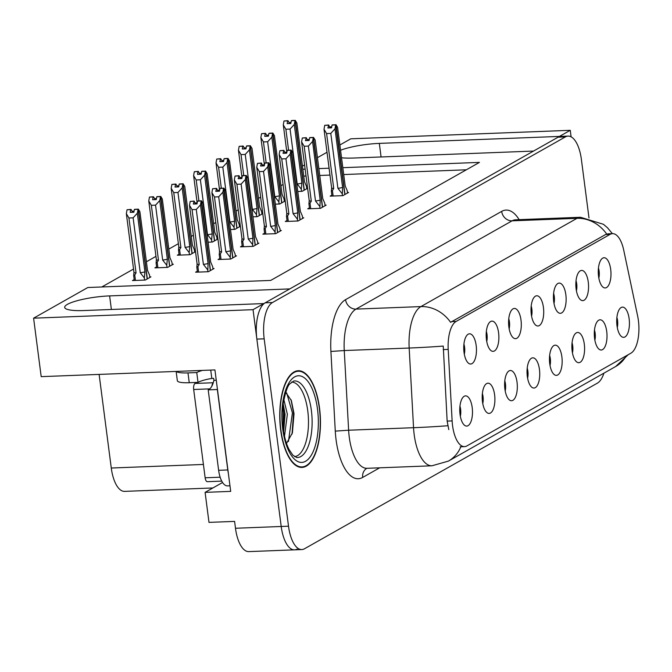 <?xml version="1.0" encoding="UTF-8"?>
<svg xmlns="http://www.w3.org/2000/svg" width="672" height="672" viewBox="0 0 672 672"><rect width="100%" height="100%" fill="white"/><g stroke="black" fill="none" stroke-linecap="round" stroke-linejoin="round"><path stroke-width="1.01" d="M617.291 327.482A9.072 3.805 87.8 0 0 617.568 320.527A9.072 3.805 87.8 0 0 616.896 317.444M629.143 318.797A15.12 6.342 87.8 0 0 620.752 307.784A15.12 6.342 87.8 0 0 616.997 325.66A15.12 6.342 87.8 0 0 621.877 336.815A15.12 6.342 87.8 0 0 629.143 318.797M553.997 303.458A9.072 3.805 87.8 0 0 554.282 296.495A9.072 3.805 87.8 0 0 553.61 293.412M565.849 294.773A15.12 6.342 87.8 0 0 557.466 283.752A15.12 6.342 87.8 0 0 553.711 301.636A15.12 6.342 87.8 0 0 558.583 312.791A15.12 6.342 87.8 0 0 565.849 294.773M576.416 290.774A9.072 3.805 87.8 0 0 576.702 283.819A9.072 3.805 87.8 0 0 576.03 280.736M588.269 282.089A15.12 6.342 87.8 0 0 579.886 271.076A15.12 6.342 87.8 0 0 576.131 288.96A15.12 6.342 87.8 0 0 581.011 300.107A15.12 6.342 87.8 0 0 588.269 282.089M486.738 341.494A9.072 3.805 87.8 0 0 487.015 334.53A9.072 3.805 87.8 0 0 486.352 331.447M498.59 332.808A15.12 6.342 87.8 0 0 490.199 321.787A15.12 6.342 87.8 0 0 486.452 339.671A15.12 6.342 87.8 0 0 491.324 350.826A15.12 6.342 87.8 0 0 498.59 332.808M527.604 378.193A9.072 3.805 87.8 0 0 527.89 371.238A9.072 3.805 87.8 0 0 527.218 368.155M539.456 369.508A15.12 6.342 87.8 0 0 531.065 358.495A15.12 6.342 87.8 0 0 527.318 376.379A15.12 6.342 87.8 0 0 532.19 387.526A15.12 6.342 87.8 0 0 539.456 369.508M482.765 403.553A9.072 3.805 87.8 0 0 483.042 396.598A9.072 3.805 87.8 0 0 482.378 393.515M494.617 394.867A15.12 6.342 87.8 0 0 486.226 383.855A15.12 6.342 87.8 0 0 482.479 401.73A15.12 6.342 87.8 0 0 487.351 412.885A15.12 6.342 87.8 0 0 494.617 394.867M598.836 278.099A9.072 3.805 87.8 0 0 599.122 271.144A9.072 3.805 87.8 0 0 598.45 268.061M610.697 269.413A15.12 6.342 87.8 0 0 602.305 258.401A15.12 6.342 87.8 0 0 598.55 276.276A15.12 6.342 87.8 0 0 603.431 287.431A15.12 6.342 87.8 0 0 610.697 269.413M550.024 365.518A9.072 3.805 87.8 0 0 550.309 358.562A9.072 3.805 87.8 0 0 549.637 355.48M561.876 356.832A15.12 6.342 87.8 0 0 553.493 345.82A15.12 6.342 87.8 0 0 549.738 363.695A15.12 6.342 87.8 0 0 554.61 374.85A15.12 6.342 87.8 0 0 561.876 356.832M594.863 340.158A9.072 3.805 87.8 0 0 595.148 333.203A9.072 3.805 87.8 0 0 594.476 330.12M606.724 331.472A15.12 6.342 87.8 0 0 598.332 320.46A15.12 6.342 87.8 0 0 594.577 338.344A15.12 6.342 87.8 0 0 599.458 349.49A15.12 6.342 87.8 0 0 606.724 331.472M572.443 352.842A9.072 3.805 87.8 0 0 572.729 345.878A9.072 3.805 87.8 0 0 572.057 342.796M584.304 344.156A15.12 6.342 87.8 0 0 575.912 333.136A15.12 6.342 87.8 0 0 572.158 351.019A15.12 6.342 87.8 0 0 577.038 362.174A15.12 6.342 87.8 0 0 584.304 344.156M509.158 328.81A9.072 3.805 87.8 0 0 509.443 321.854A9.072 3.805 87.8 0 0 508.771 318.772M521.01 320.124A15.12 6.342 87.8 0 0 512.618 309.112A15.12 6.342 87.8 0 0 508.872 326.995A15.12 6.342 87.8 0 0 513.744 338.142A15.12 6.342 87.8 0 0 521.01 320.124M531.577 316.134A9.072 3.805 87.8 0 0 531.863 309.179A9.072 3.805 87.8 0 0 531.191 306.096M543.43 307.448A15.12 6.342 87.8 0 0 535.038 296.436A15.12 6.342 87.8 0 0 531.292 314.311A15.12 6.342 87.8 0 0 536.164 325.466A15.12 6.342 87.8 0 0 543.43 307.448M460.345 416.228A9.072 3.805 87.8 0 0 460.622 409.273A9.072 3.805 87.8 0 0 459.95 406.19M472.198 407.543A15.12 6.342 87.8 0 0 463.806 396.53A15.12 6.342 87.8 0 0 460.051 414.414A15.12 6.342 87.8 0 0 464.932 425.561A15.12 6.342 87.8 0 0 472.198 407.543M505.184 390.877A9.072 3.805 87.8 0 0 505.47 383.914A9.072 3.805 87.8 0 0 504.798 380.831M517.037 382.192A15.12 6.342 87.8 0 0 508.645 371.171A15.12 6.342 87.8 0 0 504.899 389.054A15.12 6.342 87.8 0 0 509.771 400.21A15.12 6.342 87.8 0 0 517.037 382.192M464.318 354.169A9.072 3.805 87.8 0 0 464.596 347.214A9.072 3.805 87.8 0 0 463.924 344.131M476.171 345.484A15.12 6.342 87.8 0 0 467.779 334.471A15.12 6.342 87.8 0 0 464.024 352.346A15.12 6.342 87.8 0 0 468.905 363.502A15.12 6.342 87.8 0 0 476.171 345.484M638.4 320.51A27.216 11.416 87.8 0 0 637.636 316.008L623.725 250.16A27.216 11.416 87.8 0 0 612.503 233.646A27.216 11.416 87.8 0 0 610.117 234.352L456.12 321.434A27.216 11.416 87.8 0 0 448.207 349.406L452.13 420.907A27.216 11.416 87.8 0 0 464.537 446.62A27.216 11.416 87.8 0 0 466.922 445.914L630.916 353.178A27.216 11.416 87.8 0 0 638.4 320.51M571.099 136.836L570.251 130.309L559.448 136.416L379.319 143.388A32.256 6.191 -7.4 0 0 340.553 150.259M341.527 157.752A32.256 6.191 -7.4 0 0 353.422 158.038L533.543 151.066L289.75 288.918L109.62 295.898A32.256 6.191 -7.4 0 0 64.688 307.373A32.256 6.191 -7.4 0 0 83.723 310.548L263.852 303.568L253.042 309.674L281.207 526.487A30.24 12.684 87.8 0 0 294.512 549.839A30.24 12.684 87.8 0 0 297.167 549.058M253.042 309.674L33.6 318.175L41.194 376.648L214.922 369.919L230.698 491.375L205.094 492.366L222.566 482.488M588.991 217.946L581.389 159.449A30.24 12.684 87.8 0 0 568.075 136.105L560.767 136.382A30.24 12.684 87.8 0 0 558.113 137.172L265.188 302.812A30.24 12.684 87.8 0 0 256.864 339.108L281.207 526.487A30.24 12.684 87.8 0 0 294.512 549.839L248.8 551.611A30.24 12.684 87.8 0 1 235.486 528.259L234.595 521.388L208.992 522.379L205.094 492.366M339.872 144.992L350.809 138.802L570.251 130.309M302.459 166.144L304.584 164.942M317.453 157.668L327.004 152.267M33.6 318.175L87.83 287.515L270.698 280.426L479.447 162.389L342.821 167.681M329.078 168.21L318.872 168.605M305.13 169.142L302.854 169.226M212.89 487.956L124.589 491.375A30.24 12.684 -92.2 0 1 111.275 468.023L99.12 374.405M283.055 184.489L280.93 185.69M260.635 197.165L258.51 198.374M238.216 209.84L236.082 211.05M215.796 222.524L213.662 223.726M193.376 235.2L191.243 236.41M178.382 243.676L168.823 249.085M155.963 256.36L146.404 261.761M133.543 269.035L101.825 286.969M466.343 169.798L343.711 174.544M329.969 175.081L319.763 175.476M306.02 176.005L303.744 176.098M297.772 191.486L302.215 191.31L307.616 188.252M307.6 188.118L306.701 188.152M275.352 204.162L279.787 203.986L285.197 200.936M285.18 200.794L284.281 200.827M230.513 229.522L234.948 229.345L240.349 226.288M240.332 226.153L239.442 226.187M208.093 242.197L212.528 242.021L217.93 238.972M217.913 238.829L217.022 238.862M179.038 254.226L177.307 255.2L190.109 254.705L195.51 251.647M195.493 251.513L194.603 251.546M156.61 266.902L154.888 267.876L167.689 267.38L173.351 264.18L172.183 264.222M252.932 216.838L257.368 216.67L262.777 213.612M262.752 213.478L261.862 213.511M134.19 279.577L132.468 280.552L145.27 280.056L150.931 276.856L149.755 276.898M331.859 195.157L330.137 196.132L342.938 195.636L348.6 192.436L347.432 192.478M309.439 207.833L307.717 208.816L320.519 208.32L326.18 205.111L325.004 205.162M264.6 233.192L262.87 234.167L275.671 233.671L281.341 230.471L280.165 230.513M242.18 245.868L240.45 246.851L253.252 246.355L258.922 243.146L257.746 243.197M219.761 258.552L218.03 259.526L230.832 259.031L236.502 255.83L235.326 255.872M287.02 220.517L285.298 221.491L298.099 220.996L303.761 217.795L302.585 217.837M197.341 271.228L195.611 272.202L208.412 271.706L214.082 268.506L212.906 268.548M319.536 408.097A48.384 20.294 87.8 0 0 298.234 370.734A48.384 20.294 87.8 0 0 280.678 430.063A48.384 20.294 87.8 0 0 301.98 467.426A48.384 20.294 87.8 0 0 319.536 408.097M448.795 429.626L447.149 421.1L443.251 346.072A35.28 1.226 176.9 0 1 409.172 348.037A40.32 16.909 -92.2 0 1 420.907 306.592A35.28 31.307 -119.5 0 1 450.601 322.325L605.564 234.536L608.16 233.814M568.075 136.105A30.24 12.684 87.8 0 0 565.429 136.886L272.504 302.526A30.24 12.684 87.8 0 0 264.18 338.822L288.515 526.201A30.24 12.684 87.8 0 0 301.829 549.553A30.24 12.684 87.8 0 0 304.483 548.772L597.408 383.132A30.24 12.684 87.8 0 0 603.918 373.162M195.426 203.96L194.183 201.071L193.351 204.044L197.005 203.902L197.509 201.113L201.172 200.978L200.466 204.876L196.266 209.479L192.066 209.647L199.198 264.541L197.904 266.616L196.812 267.187L197.106 263.945L189.496 205.304L190.201 201.398L194.183 201.071M210.311 270.64L201.172 200.978M207.757 271.732L208.076 263.516L200.466 204.876M207.48 269.564L203.398 264.382L196.266 209.479M212.982 269.128L212.654 266.633L210.672 262.055L203.053 203.414L201.499 200.785L210.47 270.547M197.198 202.868L195.292 202.944M203.398 264.382A6.854 1.319 -7.4 0 0 208.076 263.516M192.066 209.647L189.496 205.304M190.201 201.398L193.855 201.256M199.198 264.541A6.854 1.319 172.6 0 1 197.106 263.945M201.499 200.785L197.77 201.062M197.509 201.113L201.256 200.928M201.415 200.836L197.761 200.978M149.831 277.477L149.512 274.991L147.521 270.404L139.91 211.764L138.356 209.135L147.328 278.897M138.272 209.185L134.61 209.328L138.356 209.135M134.047 211.218L132.149 211.294L131.04 209.42L127.05 209.748L130.712 209.605L130.208 212.394L133.862 212.251L134.366 209.471L138.113 209.278L137.315 213.226L133.123 217.829L128.923 217.997L136.055 272.891A6.854 1.319 172.6 0 1 133.963 272.294L133.669 275.537L134.308 280.484M134.366 209.471L138.02 209.328M147.16 278.989L138.113 209.278M136.055 272.891L134.761 274.966L133.669 275.537M128.923 217.997L126.344 213.654L133.963 272.294M127.05 209.748L126.344 213.654M137.315 213.226L144.934 271.866A6.854 1.319 172.6 0 1 140.255 272.731L133.123 217.829M144.934 271.866L144.329 277.914L140.255 272.731M144.329 277.914L144.614 280.081M132.149 211.294L132.283 212.31M217.846 191.285L216.611 188.395L215.771 191.36L219.433 191.218L219.929 188.437L223.591 188.294L222.886 192.2L218.694 196.804L214.486 196.963L221.617 251.866L220.324 253.94L219.232 254.512L219.526 251.261L211.915 192.62L212.621 188.723L216.611 188.395M232.73 257.956L223.591 188.294M230.177 259.056L230.504 250.841L222.886 192.2M229.9 256.889L225.817 251.698L218.694 196.804M235.402 256.444L235.074 253.957L233.092 249.371L225.473 190.73L223.919 188.11L232.89 257.863M219.618 190.193L217.711 190.26M225.817 251.698A6.854 1.319 -7.4 0 0 230.504 250.841M214.486 196.963L211.915 192.62M212.621 188.723L216.275 188.58M221.617 251.866A6.854 1.319 172.6 0 1 219.526 251.261M223.919 188.11L220.189 188.387M219.929 188.437L223.675 188.244M223.835 188.16L220.181 188.294M240.265 178.601L239.03 175.711L238.19 178.685L241.853 178.542L242.357 175.762L246.011 175.619L245.305 179.516L241.114 184.128L236.914 184.288L244.037 239.19L242.743 241.256L241.66 241.828L241.954 238.585L234.335 179.945L235.04 176.039L239.03 175.711M255.15 245.28L246.011 175.619M252.596 246.38L252.924 238.157L245.305 179.516M252.319 244.213L248.245 239.022L241.114 184.128M257.821 243.768L257.494 241.282L255.511 236.695L247.892 178.055L246.254 175.476L255.31 245.188M242.038 177.509L240.139 177.584M248.245 239.022A6.854 1.319 -7.4 0 0 252.924 238.157M236.914 184.288L234.335 179.945M235.04 176.039L238.694 175.904M244.037 239.19A6.854 1.319 172.6 0 1 241.954 238.585M246.347 175.434L242.609 175.703M242.357 175.762L246.095 175.568M246.254 175.476L242.6 175.619M262.685 165.925L261.45 163.036L260.61 166.009L264.272 165.866L264.776 163.078L268.43 162.943L267.725 166.841L263.533 171.444L259.333 171.612L266.456 226.506L265.163 228.581L264.079 229.152L264.373 225.91L256.754 167.269L257.46 163.363L261.45 163.036M277.57 232.604L268.43 162.943M275.016 233.696L275.344 225.481L267.725 166.841M274.739 231.529L270.665 226.346L263.533 171.444M280.241 231.092L279.922 228.598L277.931 224.02L270.32 165.379L268.766 162.75L277.729 232.512M264.457 164.833L262.559 164.909M270.665 226.346A6.854 1.319 -7.4 0 0 275.344 225.481M259.333 171.612L256.754 167.269M257.46 163.363L261.114 163.22M266.456 226.506A6.854 1.319 172.6 0 1 264.373 225.91M268.766 162.75L265.028 163.027M264.776 163.078L268.514 162.893M268.682 162.8L265.02 162.943M172.25 264.802L171.931 262.307L169.949 257.72L162.33 199.08L160.776 196.459L169.747 266.221M160.692 196.51L157.038 196.652L160.776 196.459M156.467 198.542L154.568 198.618L153.46 196.745L149.47 197.072L153.132 196.93L152.628 199.71L156.282 199.567L156.786 196.787L160.532 196.602L159.743 200.55L155.543 205.153L151.343 205.313L158.474 260.215A6.854 1.319 172.6 0 1 156.383 259.61L156.089 262.861L156.727 267.809M156.786 196.787L160.448 196.644M169.588 266.305L160.532 196.602M158.474 260.215L157.181 262.29L156.089 262.861M151.343 205.313L148.764 200.97L156.383 259.61M149.47 197.072L148.764 200.97M159.743 200.55L167.353 259.19A6.854 1.319 172.6 0 1 162.674 260.056L155.543 205.153M167.353 259.19L166.748 265.238L162.674 260.056M166.748 265.238L167.034 267.406M154.568 198.618L154.703 199.634M194.678 252.118L194.351 249.631L192.368 245.045L184.75 186.404L183.112 183.826L192.167 253.537M183.112 183.826L179.458 183.968L183.196 183.784M178.895 185.858L176.988 185.934L175.879 184.061L171.889 184.397L175.552 184.254L175.048 187.034L178.702 186.892L179.206 184.111L182.952 183.918L182.162 187.866L177.962 192.478L173.762 192.637L180.894 247.54A6.854 1.319 172.6 0 1 178.802 246.935L178.508 250.177L179.155 255.125M179.206 184.111L182.868 183.968M192.007 253.63L182.952 183.918M180.894 247.54L179.6 249.614L178.508 250.177M173.762 192.637L171.184 188.294L178.802 246.935M171.889 184.397L171.184 188.294M182.162 187.866L189.773 246.515A6.854 1.319 172.6 0 1 185.094 247.372L177.962 192.478M189.773 246.515L189.168 252.563L185.094 247.372M189.168 252.563L189.454 254.73M176.988 185.934L177.122 186.95M217.098 239.442L216.77 236.956L214.788 232.369L207.169 173.729L205.615 171.1L214.586 240.862M205.531 171.15L201.877 171.293L205.615 171.1M201.314 173.183L199.408 173.258L198.307 171.385L194.317 171.713L197.971 171.57L197.467 174.359L201.13 174.216L201.625 171.436L205.372 171.242L204.582 175.19L200.39 179.794L196.182 179.962L198.904 200.886M201.625 171.436L205.288 171.293M214.427 240.954L205.372 171.242M196.182 179.962L193.612 175.619L197.148 202.868M194.317 171.713L193.612 175.619M204.582 175.19L212.201 233.831A6.854 1.319 172.6 0 1 207.514 234.696L200.39 179.794M212.201 233.831L211.596 239.879L207.514 234.696M211.596 239.879L211.873 242.046M199.408 173.258L199.542 174.275M239.518 226.766L239.19 224.272L237.208 219.685L229.589 161.045L228.035 158.424L237.006 228.186M227.951 158.474L224.297 158.617L228.035 158.424M223.734 160.507L221.827 160.583L220.727 158.71L216.737 159.037L220.391 158.894L219.887 161.675L223.549 161.532L224.053 158.752L227.791 158.567L227.002 162.515L222.81 167.118L218.602 167.278L221.323 188.21M224.053 158.752L227.707 158.609M236.846 228.27L227.791 158.567M218.602 167.278L216.031 162.935L219.568 190.193M216.737 159.037L216.031 162.935M227.002 162.515L234.62 221.155A6.854 1.319 172.6 0 1 229.933 222.02L222.81 167.118M234.62 221.155L234.016 227.203L229.933 222.02M234.016 227.203L234.293 229.37M221.827 160.583L221.962 161.599M176.14 371.423L177.349 380.73A20.16 3.864 -7.4 0 0 189.252 382.712L198.03 382.368A20.16 3.864 -7.4 0 1 211.814 378.428L213.646 378.353L213.898 380.318L216.258 380.226M176.324 371.414A20.16 3.864 -7.4 0 0 187.975 372.901L196.753 372.557A20.16 3.864 172.6 0 1 202.432 370.406M228.346 473.273A20.16 8.459 -92.2 0 1 227.783 469.955L217.333 389.508A20.16 8.459 87.8 0 0 217.459 389.466M227.783 469.955L218.635 470.308A20.16 8.459 87.8 0 0 227.514 485.881L229.967 485.78M211.814 378.428L210.731 370.079M217.333 389.508L208.194 389.861A20.16 8.459 87.8 0 0 213.898 380.318M218.635 470.308L208.194 389.861M198.03 382.368L196.753 372.557M291.631 382.091A37.296 15.641 -92.2 0 1 307.768 410.894A37.296 15.641 -92.2 0 1 294.512 456.616M286.516 443.436L292.421 432.818L294.025 413.65L291.379 400.638L285.726 392.288M319.334 408.215A47.88 20.084 -92.2 0 1 301.963 466.922A47.88 20.084 -92.2 0 1 280.888 429.954A47.88 20.084 -92.2 0 1 298.25 371.238A47.88 20.084 -92.2 0 1 319.334 408.215M283.844 399.512L287.364 414.246L284.5 436.229M283.156 403.62L285.079 414.338L283.643 431.852M196.879 382.418L195.065 383.443A5.04 2.117 87.8 0 0 193.679 389.491L205.145 477.784A5.04 2.117 87.8 0 0 207.362 481.681L221.76 481.118M213.242 382.805A5.04 2.117 87.8 0 0 211.932 386.005M286.7 392.986L292.412 412.894L288.448 441.496M282.652 408.173L283.273 413.255L283.013 427.51M291.026 399.697L293.555 412.852L292.034 434.129M283.063 404.326L284.416 413.204L283.559 431.374M285.113 153.25L283.87 150.36L283.038 153.325L286.692 153.182L287.196 150.402L290.85 150.259L290.144 154.165L285.953 158.768L281.753 158.928L288.884 213.83L287.582 215.905L286.499 216.476L286.793 213.226L279.174 154.585L279.88 150.688L283.87 150.36M299.989 219.92L290.85 150.259M297.444 221.021L297.763 212.806L290.144 154.165M297.158 218.854L293.084 213.671L285.953 158.768M302.66 218.417L302.341 215.922L300.35 211.336L292.74 152.695L291.186 150.074L300.157 219.828M286.877 152.158L284.978 152.225M293.084 213.671A6.854 1.319 -7.4 0 0 297.763 212.806M281.753 158.928L279.174 154.585M279.88 150.688L283.534 150.545M288.884 213.83A6.854 1.319 172.6 0 1 286.793 213.226M291.186 150.074L287.456 150.352M287.196 150.402L290.934 150.217M291.102 150.125L287.44 150.259M307.532 140.566L306.289 137.676L305.458 140.65L309.112 140.507L309.616 137.726L313.27 137.584L312.564 141.481L308.372 146.093L304.172 146.252L311.304 201.155L310.01 203.221L308.918 203.792L309.212 200.55L301.594 141.91L302.299 138.004L306.289 137.676M322.409 207.245L313.27 137.584M319.864 208.345L320.183 200.122L312.564 141.481M319.578 206.178L315.504 200.987L308.372 146.093M325.08 205.733L324.761 203.246L322.77 198.66L315.16 140.02L313.522 137.441L322.577 207.152M309.296 139.474L307.398 139.549M315.504 200.987A6.854 1.319 -7.4 0 0 320.183 200.122M304.172 146.252L301.594 141.91M302.299 138.004L305.962 137.869M311.304 201.155A6.854 1.319 172.6 0 1 309.212 200.55M313.606 137.399L309.876 137.668M309.616 137.726L313.362 137.533M313.522 137.441L309.859 137.584M329.952 127.89L328.709 125L327.877 127.974L331.531 127.831L332.035 125.042L335.698 124.908L334.992 128.806L330.792 133.409L326.592 133.577L333.724 188.471L332.43 190.546L331.338 191.117L331.632 187.874L324.013 129.234L324.719 125.328L328.709 125M344.828 194.569L335.698 124.908M342.283 195.661L342.602 187.446L334.992 128.806M341.998 193.494L337.924 188.311L330.792 133.409M347.5 193.057L347.18 190.571L345.198 185.984L337.579 127.344L336.025 124.715L344.996 194.477M331.716 126.798L329.818 126.874M337.924 188.311A6.854 1.319 -7.4 0 0 342.602 187.446M326.592 133.577L324.013 129.234M324.719 125.328L328.381 125.185M333.724 188.471A6.854 1.319 172.6 0 1 331.632 187.874M336.025 124.715L332.296 124.992M332.035 125.042L335.782 124.858M335.941 124.765L332.287 124.908M261.937 214.082L261.618 211.596L259.627 207.01L252.008 148.369L250.37 145.79L259.426 215.502M250.37 145.79L246.8 145.891L250.463 145.748M246.154 147.823L244.255 147.899L243.146 146.026L239.156 146.362L242.81 146.219L242.306 148.999L245.969 148.856L246.473 146.076L250.211 145.883L249.421 149.831L245.23 154.442L241.03 154.602L243.743 175.535M246.473 146.076L250.127 145.933M259.266 215.594L250.211 145.883M241.03 154.602L238.451 150.259L241.987 177.517M239.156 146.362L238.451 150.259M249.421 149.831L257.04 208.48A6.854 1.319 172.6 0 1 252.361 209.336L245.23 154.442M257.04 208.48L256.435 214.528L252.361 209.336M256.435 214.528L256.712 216.695M244.255 147.899L244.381 148.915M284.357 201.407L284.038 198.92L282.047 194.334L274.436 135.694L272.882 133.064L281.845 202.826M272.798 133.115L269.136 133.258L272.882 133.064M268.573 135.148L266.675 135.223L265.566 133.35L261.576 133.678L265.23 133.535L264.726 136.324L268.388 136.181L268.892 133.4L272.63 133.207L271.841 137.155L267.649 141.758L263.449 141.926L266.162 162.851M268.892 133.4L272.546 133.258M281.686 202.919L272.63 133.207M263.449 141.926L260.87 137.584L264.407 164.833M261.576 133.678L260.87 137.584M271.841 137.155L279.46 195.796A6.854 1.319 172.6 0 1 274.781 196.661L267.649 141.758M279.46 195.796L278.855 201.844L274.781 196.661M278.855 201.844L279.132 204.011M266.675 135.223L266.801 136.24M306.776 188.731L306.457 186.236L304.466 181.658L296.856 123.01L295.302 120.389L304.273 190.151M295.218 120.439L291.64 120.532L295.302 120.389M290.993 122.472L289.094 122.548L287.986 120.674L283.996 121.002L287.658 120.859L287.154 123.64L290.808 123.505L291.312 120.716L295.05 120.532L294.26 124.48L290.069 129.083L285.869 129.242L288.582 150.175M291.312 120.716L294.966 120.574M304.105 190.235L295.05 120.532M285.869 129.242L283.29 124.9L286.835 152.158M283.996 121.002L283.29 124.9M294.26 124.48L301.879 183.12A6.854 1.319 172.6 0 1 297.2 183.985L290.069 129.083M301.879 183.12L301.274 189.168L297.2 183.985M301.274 189.168L301.56 191.335M289.094 122.548L289.229 123.564M381.083 156.971L379.319 143.388M235.486 528.259L288.515 526.201M111.275 468.023L203.414 464.453M448.207 349.406L443.218 349.6M456.12 321.434L451.567 321.611M452.13 420.907L447.149 421.1M610.117 234.352L605.564 234.536M111.384 309.473L109.62 295.898M379.672 467.813L362.687 477.422A10.08 8.946 60.5 0 1 366.786 468.342M362.687 477.422A50.4 21.143 -92.2 0 1 336.076 439.816A50.4 21.143 -92.2 0 1 335.278 431.122L330.91 351.456A50.4 21.143 -92.2 0 1 345.568 299.653L501.665 211.386A50.4 21.143 -92.2 0 1 519.145 219.652M447.796 425.729A35.28 1.226 176.9 0 1 413.549 427.703L348.625 430.214A40.32 16.909 87.8 0 0 349.264 437.17A40.32 16.909 87.8 0 0 367.013 468.308L366.862 468.292M460.849 446.762A35.28 31.307 60.5 0 1 448.375 461.118L431.936 465.788A40.32 16.909 -92.2 0 1 414.187 434.658A40.32 16.909 -92.2 0 1 413.549 427.703L409.172 348.037L344.257 350.549L348.625 430.214L335.278 431.122M612.385 233.654L607.471 227.741L603.414 224.288L580.532 217.274A40.32 16.909 -92.2 0 0 576.996 218.324L512.081 220.836L355.984 309.103L420.907 306.592L576.996 218.324A35.28 31.307 60.5 0 1 606.69 234.058M628.286 354.665L615.602 366.559A35.28 31.307 -119.5 0 0 626.338 355.765M565.429 136.886L558.113 137.172M272.504 302.526L265.188 302.812M264.18 338.822L256.864 339.108M345.568 299.653A10.08 8.946 60.5 0 0 355.984 309.103A40.32 16.909 87.8 0 0 344.257 350.549L330.91 351.456M580.532 217.274L515.617 219.794A40.32 16.909 87.8 0 0 512.081 220.836A10.08 8.946 60.5 0 1 501.665 211.386M197.904 266.616L198.618 272.084M134.761 274.966L135.467 280.442M220.324 253.94L221.038 259.409M242.743 241.256L243.457 246.733M265.163 228.581L265.877 234.049M157.181 262.29L157.886 267.758M179.6 249.614L180.306 255.083M189.252 382.712L187.975 372.901M293.765 381.007A38.329 16.078 -92.2 0 1 311.388 410.542A38.329 16.078 -92.2 0 1 296.722 457.531L292.916 455.221L289.128 449.644C286.322 444.192 284.323 437.128 283.13 428.45L283.072 404.225C285.449 391.994 287.784 385.14 290.102 383.653L293.765 381.007M317.512 409.24A43.344 18.178 -92.2 0 1 305.584 461.269A43.344 18.178 -92.2 0 1 282.702 428.921A43.344 18.178 -92.2 0 1 294.63 376.9A43.344 18.178 -92.2 0 1 317.512 409.24M205.145 477.784L220.147 477.204M193.679 389.491L209.815 388.87M195.065 383.443L213.259 382.738M287.582 215.905L288.296 221.374M310.01 203.221L310.716 208.698M332.43 190.546L333.136 196.014M464.537 446.62L460.194 446.788M612.503 233.646L608.034 233.822M448.375 461.118L615.602 366.559M301.829 549.553L294.512 549.839M431.936 465.788L367.013 468.308M196.812 267.187L197.459 272.135M219.232 254.512L219.878 259.451M241.651 241.828L242.298 246.775M264.079 229.152L264.718 234.1M301.963 466.922L299.04 467.04M298.25 371.238L295.336 371.347M286.499 216.476L287.137 221.416M308.918 203.792L309.557 208.74M331.338 191.117L331.976 196.064"/></g></svg>
